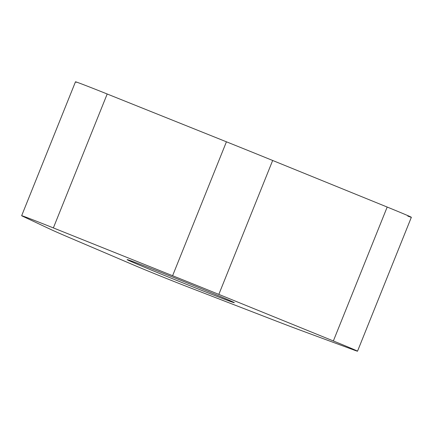 <?xml version="1.0" encoding="UTF-8"?>
<svg xmlns="http://www.w3.org/2000/svg" width="433" height="433" viewBox="0 0 433 433"><rect width="100%" height="100%" fill="white"/><g stroke="black" fill="none" stroke-linecap="round" stroke-linejoin="round"><path stroke-width="0.65" d="M357.517 351.201L411.35 217.29A36.388 0.509 -158.1 0 0 387.189 207.05L272.666 160.475A144.416 2.019 -158.1 0 0 226.432 141.802L107.195 93.999A36.388 0.509 -158.1 0 0 75.699 81.826A36.388 0.509 -158.1 0 0 75.483 81.799L21.65 215.71A36.388 0.509 21.9 0 1 21.866 215.737A36.388 0.509 21.9 0 1 53.362 227.915L172.599 275.718A144.416 2.019 21.9 0 1 218.833 294.386L333.356 340.96A36.388 0.509 21.9 0 1 357.517 351.201A36.388 0.509 21.9 0 1 357.301 351.174A36.388 0.509 21.9 0 1 353.967 350.016L300.626 330.309A144.416 2.019 21.9 0 1 272.931 319.787L186.25 286.283A36.388 0.509 21.9 0 1 134.858 265.532L68.961 237.43A144.416 2.019 21.9 0 1 50.423 229.29L22.581 216.213A36.388 0.509 21.9 0 1 21.65 215.71M186.818 282.738A57.768 0.806 -158.1 0 0 127.129 259.605A57.768 0.806 -158.1 0 0 174.64 279.572A57.768 0.806 -158.1 0 0 234.329 302.699A57.768 0.806 -158.1 0 0 186.818 282.738M76.414 82.302A36.388 0.509 21.9 0 1 75.699 81.826A36.388 0.509 21.9 0 1 107.195 93.999L226.432 141.802A144.416 2.019 21.9 0 1 272.666 160.475L387.189 207.05A36.388 0.509 21.9 0 1 411.134 217.263A36.388 0.509 21.9 0 1 407.799 216.105M107.195 93.999L53.362 227.915M172.599 275.718L226.432 141.802M272.666 160.475L218.833 294.386M333.356 340.96L387.189 207.05"/></g></svg>
